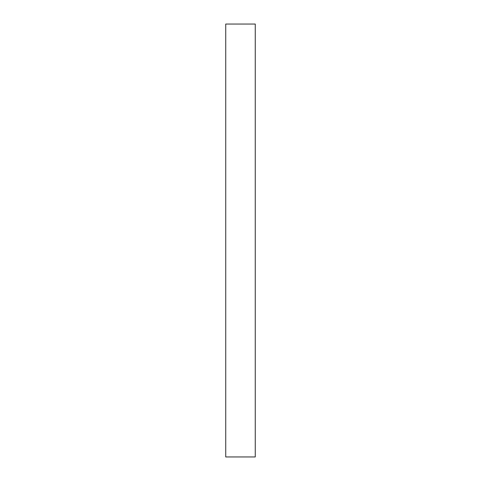 <?xml version="1.0" encoding="UTF-8"?>
<svg xmlns="http://www.w3.org/2000/svg" width="481" height="481" viewBox="0 0 481 481"><rect width="100%" height="100%" fill="white"/><g stroke="black" fill="none" stroke-linecap="round" stroke-linejoin="round"><path stroke-width="0.72" d="M225.739 240.5L225.739 456.95L255.261 456.95L255.261 24.05L225.739 24.05L225.739 240.5"/></g></svg>
